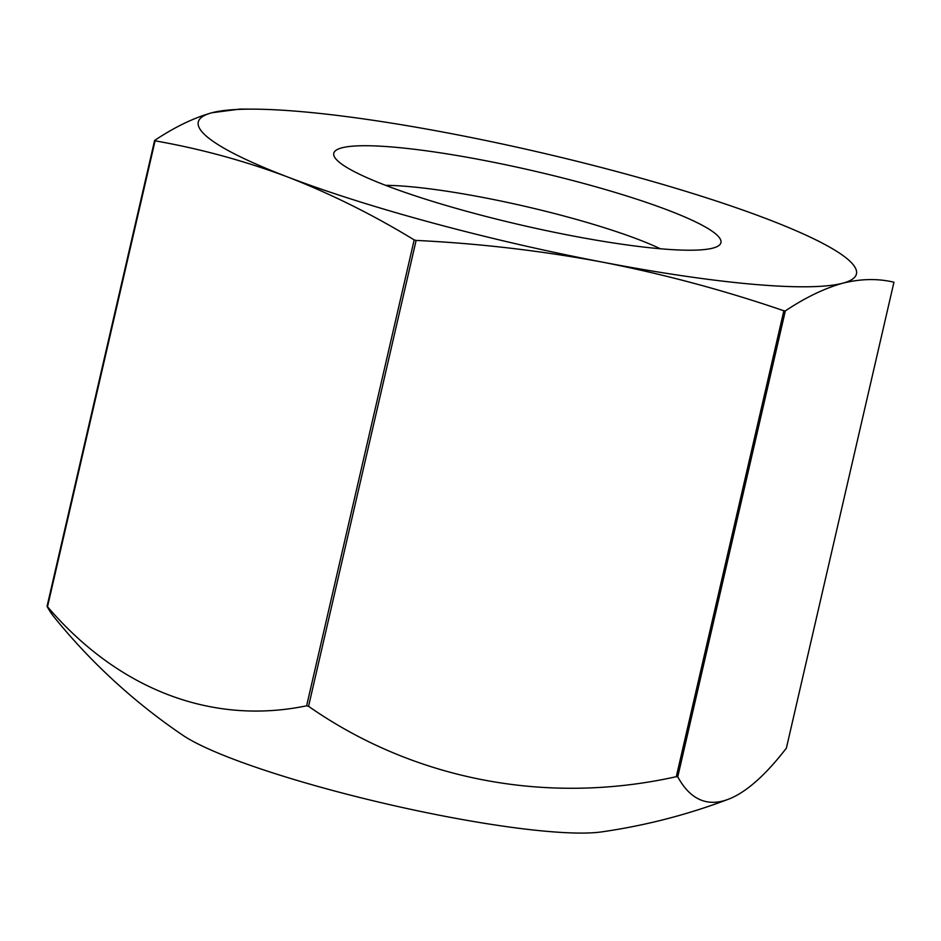 <?xml version="1.0" encoding="UTF-8"?>
<svg xmlns="http://www.w3.org/2000/svg" width="941" height="941" viewBox="0 0 941 941"><rect width="100%" height="100%" fill="white"/><g stroke="black" fill="none" stroke-linecap="round" stroke-linejoin="round"><path stroke-width="1.41" d="M677.755 776.819L785.323 310.906C805.414 297.521 824.551 288.287 842.724 283.206A337.737 47.238 -167 0 1 603.075 262.245C541.745 250.776 479.428 243.496 416.122 240.414L308.554 706.315A389.398 54.46 -167 0 1 306.625 705.797A491.084 344.688 95 0 1 47.509 606.733A389.398 54.46 -167 0 1 47.05 606.345A491.084 124.683 105.1 0 0 54.108 617.073A596.006 596.006 0 0 0 182.836 735.262A228.475 31.947 -167 0 0 387.421 804.132A228.475 31.947 -167 0 0 601.487 831.915A596.006 596.006 0 0 0 728.275 799.285A491.084 124.683 -74.9 0 1 677.755 776.819A389.398 54.46 -167 0 1 676.297 776.69A491.084 469.371 -49.7 0 1 308.554 706.315M47.509 606.733L155.077 140.832C200.245 148.737 244.46 160.793 287.711 177.002A337.737 47.238 -167 0 0 603.075 262.245C664.417 274.301 724.676 290.475 783.853 310.777L676.297 776.69M253.317 109.144L239.943 109.085L212.007 112.732A337.737 47.238 -167 0 1 253.317 109.144A337.737 47.238 -167 0 1 451.656 133.704A337.737 47.238 -167 0 1 767.009 218.935A337.737 47.238 -167 0 1 812.612 238.273A337.737 47.238 -167 0 1 842.724 283.206C860.756 278.724 877.835 278.383 893.95 282.218L786.382 748.119A491.084 124.683 -74.9 0 1 728.275 799.285M416.122 240.414A389.398 54.46 -167 0 1 414.193 239.896C372.989 214.771 330.832 193.811 287.711 177.002A337.737 47.238 -167 0 1 212.007 112.732C193.834 117.813 174.708 127.047 154.618 140.432L47.05 606.345M414.193 239.896L306.625 705.797M785.323 310.906A389.398 54.46 -167 0 1 783.853 310.777M482.827 160.17A198.669 27.783 -167 0 1 718.124 246.036A198.669 27.783 -167 0 1 521.114 225.04A198.669 27.783 -167 0 1 334.843 157.547A198.669 27.783 -167 0 1 482.827 160.17M385.61 185.342A166.404 23.278 -167 0 1 482.874 197.434A166.404 23.278 -167 0 1 660.311 248.753M812.612 238.273L819.964 241.813"/></g></svg>
